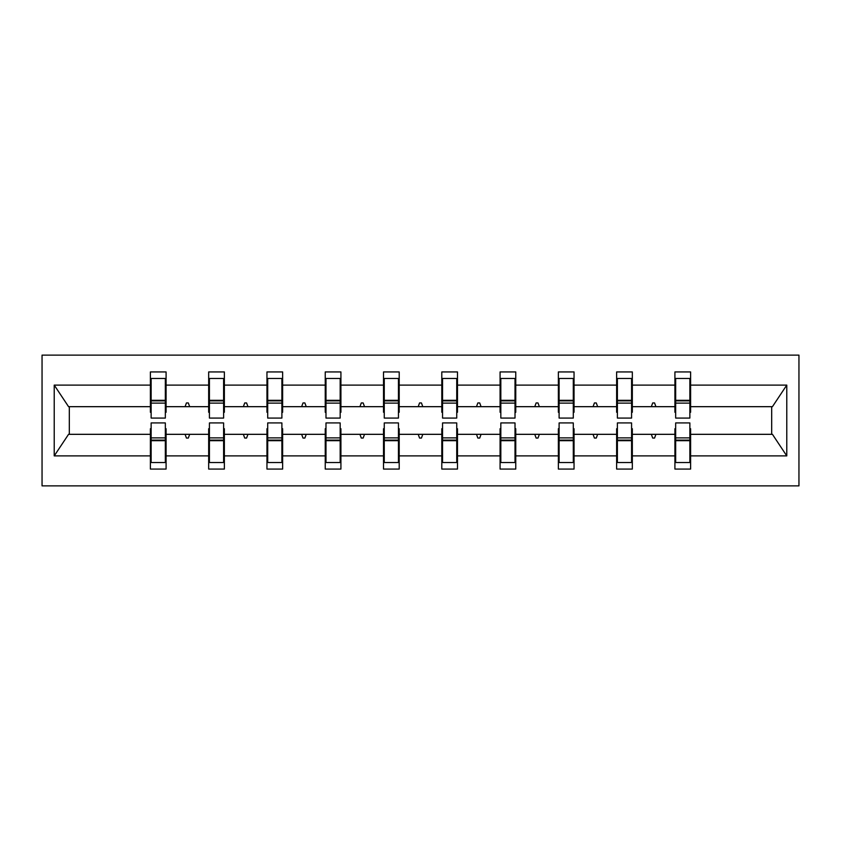 <?xml version="1.0" encoding="UTF-8"?>
<svg xmlns="http://www.w3.org/2000/svg" width="841" height="841" viewBox="0 0 841 841"><rect width="100%" height="100%" fill="white"/><g stroke="black" fill="none" stroke-linecap="round" stroke-linejoin="round"><path stroke-width="1.26" d="M42.05 485.877L798.95 485.877L798.95 355.123L42.05 355.123L42.05 485.877M675.659 428.721L674.913 428.721L674.913 434.324L632.327 434.324L632.327 428.721L631.58 428.721M689.862 412.279L690.608 412.279L690.608 406.676L772.437 406.676L786.777 385.104L786.777 455.896L690.608 455.896L690.608 469.068L674.913 469.068L674.913 434.324M690.608 406.676L690.608 371.932L674.913 371.932L674.913 385.104L632.327 385.104L632.327 412.279L631.58 412.279M675.659 412.279L674.913 412.279L674.913 385.104M617.389 428.721L616.632 428.721L616.632 434.324L574.046 434.324L574.046 428.721L573.299 428.721M674.913 455.896L632.327 455.896L632.327 469.068L616.632 469.068L616.632 434.324M632.327 385.104L632.327 371.932L616.632 371.932L616.632 385.104L574.046 385.104L574.046 412.279L573.299 412.279M617.389 412.279L616.632 412.279L616.632 385.104M559.107 428.721L558.361 428.721L558.361 434.324L515.764 434.324L515.764 428.721L515.018 428.721M616.632 455.896L574.046 455.896L574.046 469.068L558.361 469.068L558.361 434.324M574.046 385.104L574.046 371.932L558.361 371.932L558.361 385.104L515.764 385.104L515.764 412.279L515.018 412.279M559.107 412.279L558.361 412.279L558.361 385.104M500.826 428.721L500.08 428.721L500.08 434.324L457.483 434.324L457.483 428.721L456.737 428.721M558.361 455.896L515.764 455.896L515.764 469.068L500.08 469.068L500.08 434.324M515.764 385.104L515.764 371.932L500.08 371.932L500.08 385.104L457.483 385.104L457.483 412.279L456.737 412.279M500.826 412.279L500.08 412.279L500.08 385.104M442.545 428.721L441.798 428.721L441.798 434.324L399.202 434.324L399.202 428.721L398.455 428.721M500.08 455.896L457.483 455.896L457.483 469.068L441.798 469.068L441.798 434.324M457.483 385.104L457.483 371.932L441.798 371.932L441.798 385.104L399.202 385.104L399.202 412.279L398.455 412.279M442.545 412.279L441.798 412.279L441.798 385.104M384.263 428.721L383.517 428.721L383.517 434.324L340.92 434.324L340.92 428.721L340.174 428.721M441.798 455.896L399.202 455.896L399.202 469.068L383.517 469.068L383.517 434.324M399.202 385.104L399.202 371.932L383.517 371.932L383.517 385.104L340.92 385.104L340.92 412.279L340.174 412.279M384.263 412.279L383.517 412.279L383.517 385.104M325.982 428.721L325.236 428.721L325.236 434.324L282.639 434.324L282.639 428.721L281.893 428.721M383.517 455.896L340.92 455.896L340.92 469.068L325.236 469.068L325.236 434.324M340.92 385.104L340.92 371.932L325.236 371.932L325.236 385.104L282.639 385.104L282.639 412.279L281.893 412.279M325.982 412.279L325.236 412.279L325.236 385.104M267.701 428.721L266.954 428.721L266.954 434.324L224.368 434.324L224.368 428.721L223.611 428.721M325.236 455.896L282.639 455.896L282.639 469.068L266.954 469.068L266.954 434.324M282.639 385.104L282.639 371.932L266.954 371.932L266.954 385.104L224.368 385.104L224.368 412.279L223.611 412.279M267.701 412.279L266.954 412.279L266.954 385.104M209.42 428.721L208.673 428.721L208.673 434.324L166.087 434.324L166.087 469.068L150.392 469.068L150.392 434.324L68.563 434.324L54.223 455.896L54.223 385.104L68.563 406.676L150.392 406.676L150.392 385.104L54.223 385.104M266.954 455.896L224.368 455.896L224.368 469.068L208.673 469.068L208.673 434.324M224.368 385.104L224.368 371.932L208.673 371.932L208.673 385.104L166.087 385.104L166.087 371.932L150.392 371.932L150.392 385.104M209.42 412.279L208.673 412.279L208.673 385.104M151.138 428.721L150.392 428.721L150.392 434.324M150.392 406.676L150.392 412.279L151.138 412.279M689.862 428.721L690.608 428.721L690.608 455.896M632.327 455.896L632.327 434.324M574.046 455.896L574.046 434.324M515.764 455.896L515.764 434.324M457.483 455.896L457.483 434.324M399.202 455.896L399.202 434.324M340.92 455.896L340.92 434.324M282.639 455.896L282.639 434.324M224.368 455.896L224.368 434.324M786.777 385.104L690.608 385.104M208.673 455.896L166.087 455.896M150.392 455.896L54.223 455.896M651.333 406.676L655.917 406.676L654.561 402.944L652.69 402.944L651.333 406.676L632.327 406.676M674.913 406.676L655.917 406.676M651.333 434.324L652.69 438.056L654.561 438.056L655.917 434.324M593.052 406.676L597.636 406.676L596.28 402.944L594.408 402.944L593.052 406.676L574.046 406.676M616.632 406.676L597.636 406.676M593.052 434.324L594.408 438.056L596.28 438.056L597.636 434.324M534.771 406.676L539.354 406.676L537.998 402.944L536.127 402.944L534.771 406.676L515.764 406.676M558.361 406.676L539.354 406.676M534.771 434.324L536.127 438.056L537.998 438.056L539.354 434.324M476.49 406.676L481.073 406.676L479.717 402.944L477.846 402.944L476.49 406.676L457.483 406.676M500.08 406.676L481.073 406.676M476.49 434.324L477.846 438.056L479.717 438.056L481.073 434.324M418.208 406.676L422.792 406.676L421.436 402.944L419.564 402.944L418.208 406.676L399.202 406.676M441.798 406.676L422.792 406.676M418.208 434.324L419.564 438.056L421.436 438.056L422.792 434.324M359.927 406.676L364.51 406.676L363.154 402.944L361.283 402.944L359.927 406.676L340.92 406.676M383.517 406.676L364.51 406.676M359.927 434.324L361.283 438.056L363.154 438.056L364.51 434.324M301.646 406.676L306.229 406.676L304.873 402.944L303.002 402.944L301.646 406.676L282.639 406.676M325.236 406.676L306.229 406.676M301.646 434.324L303.002 438.056L304.873 438.056L306.229 434.324M243.364 406.676L247.948 406.676L246.592 402.944L244.72 402.944L243.364 406.676L224.368 406.676M266.954 406.676L247.948 406.676M243.364 434.324L244.72 438.056L246.592 438.056L247.948 434.324M185.083 406.676L189.667 406.676L188.31 402.944L186.439 402.944L185.083 406.676L166.087 406.676L166.087 385.104M208.673 406.676L189.667 406.676M185.083 434.324L186.439 438.056L188.31 438.056L189.667 434.324M165.341 428.721L166.087 428.721L166.087 434.324M166.087 406.676L166.087 412.279L165.341 412.279M786.777 455.896L772.437 434.324L690.608 434.324M69.319 406.676L69.319 434.324M771.681 434.324L771.681 406.676M150.392 378.471L151.138 378.471L150.392 378.471M151.138 403.123L151.138 378.471L166.087 378.471L165.341 378.471L165.341 418.072L151.138 418.072L151.138 403.123L165.341 403.123M165.341 437.877L165.341 462.529L150.392 462.529L151.138 462.529L151.138 422.928L165.341 422.928L165.341 437.877L151.138 437.877M208.673 378.471L209.42 378.471L208.673 378.471M209.42 403.123L209.42 378.471L224.368 378.471L223.611 378.471L223.611 418.072L209.42 418.072L209.42 403.123L223.611 403.123M223.611 437.877L223.611 462.529L208.673 462.529L209.42 462.529L209.42 422.928L223.611 422.928L223.611 437.877L209.42 437.877M266.954 378.471L267.701 378.471L266.954 378.471M267.701 403.123L267.701 378.471L282.639 378.471L281.893 378.471L281.893 418.072L267.701 418.072L267.701 403.123L281.893 403.123M281.893 437.877L281.893 462.529L266.954 462.529L267.701 462.529L267.701 422.928L281.893 422.928L281.893 437.877L267.701 437.877M325.236 378.471L325.982 378.471L325.236 378.471M325.982 403.123L325.982 378.471L340.92 378.471L340.174 378.471L340.174 418.072L325.982 418.072L325.982 403.123L340.174 403.123M340.174 437.877L340.174 462.529L325.236 462.529L325.982 462.529L325.982 422.928L340.174 422.928L340.174 437.877L325.982 437.877M383.517 378.471L384.263 378.471L383.517 378.471M384.263 403.123L384.263 378.471L399.202 378.471L398.455 378.471L398.455 418.072L384.263 418.072L384.263 403.123L398.455 403.123M398.455 437.877L398.455 462.529L383.517 462.529L384.263 462.529L384.263 422.928L398.455 422.928L398.455 437.877L384.263 437.877M441.798 378.471L442.545 378.471L441.798 378.471M442.545 403.123L442.545 378.471L457.483 378.471L456.737 378.471L456.737 418.072L442.545 418.072L442.545 403.123L456.737 403.123M456.737 437.877L456.737 462.529L441.798 462.529L442.545 462.529L442.545 422.928L456.737 422.928L456.737 437.877L442.545 437.877M500.08 378.471L500.826 378.471L500.08 378.471M500.826 403.123L500.826 378.471L515.764 378.471L515.018 378.471L515.018 418.072L500.826 418.072L500.826 403.123L515.018 403.123M515.018 437.877L515.018 462.529L500.08 462.529L500.826 462.529L500.826 422.928L515.018 422.928L515.018 437.877L500.826 437.877M558.361 378.471L559.107 378.471L558.361 378.471M559.107 403.123L559.107 378.471L574.046 378.471L573.299 378.471L573.299 418.072L559.107 418.072L559.107 403.123L573.299 403.123M573.299 437.877L573.299 462.529L558.361 462.529L559.107 462.529L559.107 422.928L573.299 422.928L573.299 437.877L559.107 437.877M616.632 378.471L617.389 378.471L616.632 378.471M617.389 403.123L617.389 378.471L632.327 378.471L631.58 378.471L631.58 418.072L617.389 418.072L617.389 403.123L631.58 403.123M631.58 437.877L631.58 462.529L616.632 462.529L617.389 462.529L617.389 422.928L631.58 422.928L631.58 437.877L617.389 437.877M674.913 378.471L675.659 378.471L674.913 378.471M675.659 403.123L675.659 378.471L690.608 378.471L689.862 378.471L689.862 418.072L675.659 418.072L675.659 403.123L689.862 403.123M689.862 437.877L689.862 462.529L674.913 462.529L675.659 462.529L675.659 422.928L689.862 422.928L689.862 437.877L675.659 437.877M151.138 453.194L150.392 453.194M166.087 453.194L165.341 453.194M165.341 440.116L151.138 440.116M165.341 387.806L166.087 387.806M150.392 387.806L151.138 387.806M151.138 400.884L165.341 400.884M223.611 387.806L224.368 387.806M208.673 387.806L209.42 387.806M209.42 400.884L223.611 400.884M281.893 387.806L282.639 387.806M266.954 387.806L267.701 387.806M267.701 400.884L281.893 400.884M340.174 387.806L340.92 387.806M325.236 387.806L325.982 387.806M325.982 400.884L340.174 400.884M398.455 387.806L399.202 387.806M383.517 387.806L384.263 387.806M384.263 400.884L398.455 400.884M209.42 453.194L208.673 453.194M224.368 453.194L223.611 453.194M223.611 440.116L209.42 440.116M267.701 453.194L266.954 453.194M282.639 453.194L281.893 453.194M281.893 440.116L267.701 440.116M325.982 453.194L325.236 453.194M340.92 453.194L340.174 453.194M340.174 440.116L325.982 440.116M384.263 453.194L383.517 453.194M399.202 453.194L398.455 453.194M398.455 440.116L384.263 440.116M456.737 387.806L457.483 387.806M441.798 387.806L442.545 387.806M442.545 400.884L456.737 400.884M442.545 453.194L441.798 453.194M457.483 453.194L456.737 453.194M456.737 440.116L442.545 440.116M515.018 387.806L515.764 387.806M500.08 387.806L500.826 387.806M500.826 400.884L515.018 400.884M500.826 453.194L500.08 453.194M515.764 453.194L515.018 453.194M515.018 440.116L500.826 440.116M573.299 387.806L574.046 387.806M558.361 387.806L559.107 387.806M559.107 400.884L573.299 400.884M559.107 453.194L558.361 453.194M574.046 453.194L573.299 453.194M573.299 440.116L559.107 440.116M631.58 387.806L632.327 387.806M616.632 387.806L617.389 387.806M617.389 400.884L631.58 400.884M617.389 453.194L616.632 453.194M632.327 453.194L631.58 453.194M631.58 440.116L617.389 440.116M689.862 387.806L690.608 387.806M674.913 387.806L675.659 387.806M675.659 400.884L689.862 400.884M675.659 453.194L674.913 453.194M690.608 453.194L689.862 453.194M689.862 440.116L675.659 440.116M165.341 440.673L151.138 440.673M151.138 400.327L165.341 400.327M209.42 400.327L223.611 400.327M267.701 400.327L281.893 400.327M325.982 400.327L340.174 400.327M384.263 400.327L398.455 400.327M223.611 440.673L209.42 440.673M281.893 440.673L267.701 440.673M340.174 440.673L325.982 440.673M398.455 440.673L384.263 440.673M442.545 400.327L456.737 400.327M456.737 440.673L442.545 440.673M500.826 400.327L515.018 400.327M515.018 440.673L500.826 440.673M559.107 400.327L573.299 400.327M573.299 440.673L559.107 440.673M617.389 400.327L631.58 400.327M631.58 440.673L617.389 440.673M675.659 400.327L689.862 400.327M689.862 440.673L675.659 440.673"/></g></svg>
